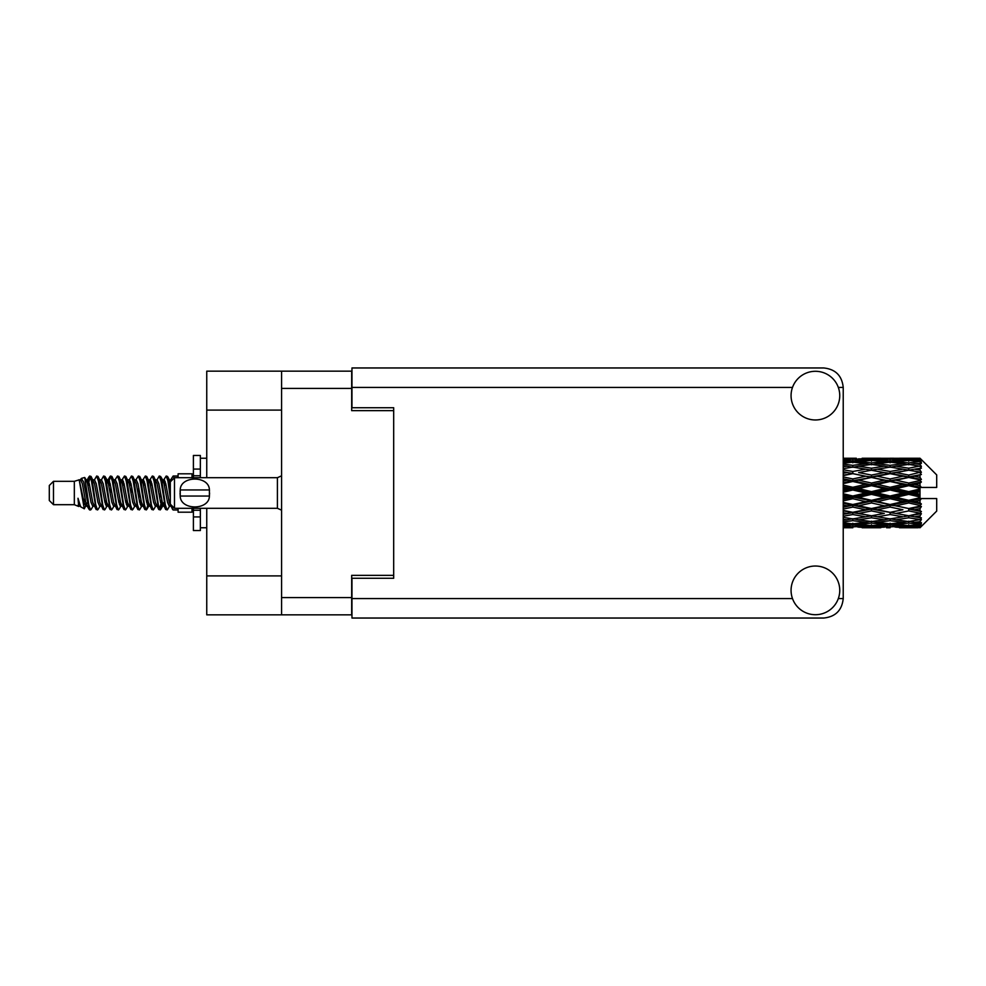 <?xml version="1.0" encoding="UTF-8"?>
<svg xmlns="http://www.w3.org/2000/svg" width="986" height="986" viewBox="0 0 986 986"><rect width="100%" height="100%" fill="white"/><g stroke="black" fill="none" stroke-linecap="round" stroke-linejoin="round"><path stroke-width="1.48" d="M281.577 410.102L206.752 410.102L206.752 371.155L351.682 371.155L351.682 410.657L393.685 410.657L393.685 407.736L393.685 578.264L351.965 578.264L351.965 598.576L792.497 598.576M393.685 578.264L393.685 575.343L351.682 575.343L351.682 614.845L206.752 614.845L206.752 575.898L281.577 575.898M206.752 410.102L206.752 477.705M206.752 508.295L206.752 575.898M281.577 614.845L281.577 371.155M815.41 614.709A24.342 24.342 0 0 0 839.752 590.367A24.342 24.342 0 0 0 815.41 566.026A24.342 24.342 0 0 0 791.068 590.367A24.342 24.342 0 0 0 815.41 614.709M815.41 419.974A24.342 24.342 0 0 0 839.752 395.632A24.342 24.342 0 0 0 815.41 371.291A24.342 24.342 0 0 0 791.068 395.632A24.342 24.342 0 0 0 815.41 419.974M393.685 407.736L351.965 407.736L351.965 367.963L823.754 367.963C835.499 369.195 841.995 375.691 843.227 387.424L843.227 598.576C841.995 610.309 835.499 616.805 823.754 618.037L351.965 618.037L351.965 598.576M53.478 504.684L53.478 481.316L49.3 485.494L49.3 500.506L53.478 504.684L74.332 504.684L78.683 506.484L79.472 505.658L78.843 506.2L80.581 506.2M53.478 481.316L74.332 481.316L74.332 504.684M178.096 508.295L178.096 512.19L192.011 512.19L192.011 508.295M74.332 481.316L79.176 479.837L84.291 508.801L80.618 506.779L78.005 498.263L78.683 506.484M84.981 498.337L84.069 502.416M84.291 508.801L87.532 502.355M81.382 478.395L84.71 477.47L87.101 493L87.101 499.495L83.736 482.24L81.382 478.395L79.94 480.342L80.581 479.8L82.319 483.658L85.794 502.342L86.904 505.658L88.099 505.756M155.332 479.8L157.082 479.8L159.251 476.028L160.989 480.995L165.71 509.54L167.558 509.54L170.122 505.202M159.251 476.028L160.607 476.46L161.852 480.995L165.34 505.005L167.078 509.972M163.158 480.798L166.203 476.028L167.94 480.995L170.307 497.782M171.478 505.288L173.154 509.972L178.096 509.972M87.101 499.495L89.701 509.972L91.069 509.54L93.621 505.202M87.101 493L88.839 505.005L90.576 509.972M87.532 483.645L89.701 476.028L91.439 480.995L96.172 509.54L98.021 509.54L100.338 505.658M89.701 476.028L91.069 476.46L92.314 480.995L95.79 505.005L97.528 509.972M92.746 479.8L94.483 479.8L96.665 476.028L98.403 480.995L103.123 509.54L104.972 509.54L107.523 505.202M105.465 504.351L106.155 499.964M96.665 476.028L98.021 476.46L99.266 480.995L102.741 505.005L104.479 509.972M106.081 505.756L106.661 502.355M99.697 479.8L101.435 479.8L103.616 476.028L105.354 480.995L110.075 509.54L111.923 509.54L114.24 505.658M103.616 476.028L104.972 476.46L106.217 480.995L109.705 505.005L111.443 509.972M108.386 483.645L110.568 476.028L112.305 480.995L117.038 509.54L118.887 509.54L121.438 505.202M119.368 504.351L120.058 499.964M110.568 476.028L111.923 476.46L113.18 480.995L116.656 505.005L118.394 509.972M119.996 505.756L120.563 502.355M114.721 480.342L117.519 476.028L119.257 480.995L123.989 509.54L125.838 509.54L128.39 505.202M126.331 504.351L127.021 499.964M117.519 476.028L118.887 476.46L120.132 480.995L123.607 505.005L125.345 509.972M126.947 505.756L127.527 502.355M121.438 480.798L124.482 476.028L126.22 480.995L130.941 509.54L132.79 509.54L135.107 505.658M124.482 476.028L125.838 476.46L127.083 480.995L130.559 505.005L132.297 509.972M127.514 479.8L129.265 479.8L131.434 476.028L133.172 480.995L137.892 509.54L139.741 509.54L142.292 505.202M140.234 504.351L140.924 499.964M131.434 476.028L132.79 476.46L134.034 480.995L137.522 505.005L139.26 509.972M140.85 505.756L141.429 502.355M135.575 480.342L138.385 476.028L140.123 480.995L144.856 509.54L146.704 509.54L148.393 502.355M147.185 504.351L147.875 499.964M138.385 476.028L139.741 476.46L140.998 480.995L144.474 505.005L146.211 509.972M142.292 480.798L145.336 476.028L147.074 480.995L151.807 509.54L153.656 509.54L155.973 505.658M145.336 476.028L146.704 476.46L147.949 480.995L151.425 505.005L153.163 509.972M149.256 480.798L152.3 476.028L154.038 480.995L158.758 509.54L160.607 509.54L162.296 502.355M159.683 509.626L161.79 499.964M152.3 476.028L153.656 476.46L154.901 480.995L158.376 505.005L160.114 509.972M88.037 486.036L90.145 476.374M108.891 486.036L109.594 481.649M122.301 483.645L122.88 480.244M122.806 486.036L123.496 481.649M129.252 483.645L129.832 480.244M129.758 486.036L130.448 481.649M143.167 483.645L143.746 480.244M143.673 486.036L144.363 481.649M150.118 483.645L150.698 480.244M150.624 486.036L151.314 481.649M164.033 483.645L164.6 480.244M164.539 486.036L165.229 481.649M166.203 476.028L167.558 476.46L168.816 480.995L170.307 491.09M914.552 493L920.012 491.718L920.012 494.282L914.552 493L908.735 493L843.227 507.272M877.293 493L890.099 489.993L902.929 493L890.099 496.007L877.293 493L871.476 493L843.227 499.323M843.227 492.248L852.816 489.993L865.646 493L852.816 496.007L843.227 493.752M920.012 458.243L914.552 458.293L920.012 458.243L921.405 459.624M920.012 458.773L908.735 459.538L895.929 458.847L920.012 458.773L921.405 459.981L920.012 458.404M920.012 459.562L920.012 460.351L914.552 459.932L920.012 459.562L921.405 460.487L920.012 458.909M920.012 461.386L908.735 462.927L895.929 461.534L908.735 460.376L920.012 461.386L921.405 462.249L920.012 460.351M920.012 462.976L920.012 464.344L914.552 463.642L921.405 463.395L920.012 461.695M920.012 465.971L908.735 468.214L895.929 466.205L908.735 464.394L921.405 466.44L920.012 464.344M920.012 468.276L920.012 470.149L914.552 469.2L921.405 468.153L920.012 466.44M920.012 472.269L908.735 475.067L895.929 472.565L908.735 470.211L921.405 472.306L920.012 470.149M920.012 475.141L920.012 477.384L914.552 476.25L921.405 474.488L920.012 472.861M920.012 479.862L920.012 480.539L908.735 483.041L895.929 480.194L908.735 477.458L920.012 479.862L921.405 479.467L920.012 477.384M920.012 483.115L920.012 485.593L914.552 484.348L920.012 483.115L921.405 481.969L920.012 480.539M920.012 488.28L920.012 489.007L908.735 491.632L895.929 488.637L908.735 485.679L920.012 488.28L920.012 487.441L921.368 487.441L920.012 485.593M921.368 487.441L936.7 487.441L936.7 474.919L920.776 458.995M920.012 491.718L920.012 489.007M920.012 496.993L920.012 497.72L908.735 500.321L895.929 497.363L908.735 494.368L920.012 496.993L920.012 494.282M920.776 527.005L936.7 511.081L936.7 498.559L920.012 498.559L920.012 497.72M920.012 500.407L920.012 502.885L914.552 501.652L920.012 500.407L921.368 498.559M920.012 505.461L920.012 506.138L908.735 508.542L895.929 505.806L908.735 502.959L920.012 505.461L921.405 504.031L920.012 502.885M920.012 508.616L920.012 510.859L914.552 509.75L920.012 508.616L921.405 506.533L920.012 506.138M920.012 513.139L908.735 515.789L895.929 513.435L908.735 510.933L920.012 513.139L921.405 511.512L920.012 510.859M920.012 515.851L920.012 517.724L914.552 516.8L920.012 515.851L921.405 513.694L920.012 513.731M920.012 519.56L908.735 521.606L895.929 519.795L908.735 517.786L920.012 519.56L921.405 517.847L920.012 517.724M920.012 521.656L920.012 523.024L914.552 522.358L920.012 521.656L921.405 519.56L920.012 520.029M920.012 524.305L908.735 525.624L895.929 524.466L908.735 523.073L920.012 524.305L921.405 522.605L920.012 523.024M920.012 525.649L920.012 526.438L914.552 526.068L920.012 525.649L921.405 523.751L920.012 524.614M899.429 527.744L908.735 527.769L895.929 527.153L908.735 526.462L920.012 527.091L921.405 525.513L920.012 526.438M920.012 527.091L908.735 527.596M920.012 527.596L914.552 527.707L920.012 527.596L921.405 526.019L920.012 527.227M921.405 526.376L920.012 527.756L921.405 526.376M852.816 527.769L843.523 527.744M862.146 527.744L880.781 527.744M843.227 527.646L849.328 527.769M843.227 526.98L847.011 527.153L843.227 527.313M849.032 526.66L847.011 527.153M852.816 527.387L852.816 525.784M866.632 527.461L865.646 527.707M871.476 527.769L858.646 527.153L871.476 526.462L884.269 527.153L871.476 527.596M908.735 527.769L918.052 527.744M890.099 527.769L886.599 527.769M843.227 525.834L852.816 525.02L865.646 526.068L852.816 526.869L843.227 526.29M843.227 524.071L847.011 524.466L843.227 524.835M850.77 523.628L847.011 524.466M852.816 525.02L852.816 523.209M868.592 525.378L865.646 526.068M856.612 526.66L858.646 527.153M871.476 526.462L871.476 524.749M886.303 526.66L884.269 527.153M876.308 527.461L877.293 527.707M890.099 527.387L890.099 525.784M903.915 527.461L902.929 527.707M890.099 526.869L877.293 526.068L890.099 525.02L902.929 526.068L890.099 526.869M871.476 525.624L858.646 524.466L871.476 523.073L884.269 524.466L871.476 525.624M843.227 521.951L852.816 520.645L865.646 522.358L852.816 523.862L843.227 522.753M843.227 519.215L847.011 519.795L843.227 520.349M852.816 520.645L852.816 518.722L847.011 519.795M870.182 521.434L865.646 522.358M854.874 523.628L858.646 524.466M871.476 523.073L871.476 521.187M888.041 523.628L884.269 524.466M874.36 525.378L877.293 526.068M890.099 525.02L890.099 523.209M905.863 525.378L902.929 526.068M893.908 526.66L895.929 527.153M908.735 526.462L908.735 524.749M913.566 527.461L914.552 527.707M890.099 523.862L877.293 522.358L890.099 520.645L902.929 522.358L890.099 523.862M871.476 521.606L858.646 519.795L871.476 517.786L884.269 519.795L871.476 521.606M843.227 516.245L852.816 514.532L865.646 516.8L852.816 518.907L843.227 517.342M843.227 512.72L847.011 513.435L843.227 514.15M852.816 514.532L852.816 512.621L843.227 514.322M843.227 509.084L852.816 507.063L865.646 509.75L847.011 513.435M871.476 517.786L871.476 515.851L865.646 516.8L871.476 515.851L877.293 516.8L890.099 514.532L902.929 516.8L890.099 518.907L852.816 512.621L858.646 513.435L871.476 510.933L884.269 513.435L871.476 515.789L858.646 513.435M852.816 518.722L858.646 519.795M890.099 520.645L890.099 518.722L884.269 519.795M872.758 521.434L877.293 522.358M907.453 521.434L902.929 522.358M892.157 523.628L895.929 524.466M908.735 523.073L908.735 521.187M911.619 525.378L914.552 526.068M852.816 512.326L843.227 510.403M843.227 504.968L847.011 505.806L843.227 506.619M852.816 507.063L852.816 505.288L847.011 505.806M871.476 510.933L871.476 509.084L852.816 512.621L843.227 510.834M871.476 508.542L858.646 505.806L871.476 502.959L884.269 505.806L865.646 509.75M871.476 515.789L884.269 513.435M890.099 514.532L890.099 512.621L895.929 513.435M908.735 517.786L908.735 515.851L904.088 516.602L908.735 515.851L914.552 516.8L871.476 509.084L877.293 509.75L890.099 507.063L902.929 509.75L890.099 512.326L877.293 509.75M890.099 518.722L895.929 519.795M910.029 521.434L914.552 522.358M843.227 500.913L852.816 498.706L865.646 501.652L852.816 504.524L843.227 502.379M843.227 496.476L847.011 497.363L843.227 498.238M852.816 498.706L852.816 497.178L847.011 497.363M852.816 504.524L852.816 505.288L858.646 505.806M871.476 502.959L871.476 501.307L865.646 501.652M890.099 507.063L890.099 505.288L871.476 509.084L843.227 503.254M890.099 504.524L877.293 501.652L890.099 498.706L902.929 501.652L890.099 504.524L890.099 505.288L884.269 505.806M890.099 512.326L902.929 509.75M908.735 510.933L908.735 509.084L914.552 509.75M908.735 515.789L921.405 513.694M871.476 500.321L858.646 497.363L871.476 494.368L884.269 497.363L871.476 500.321L871.476 501.307L877.293 501.652M843.227 487.762L847.011 488.637L843.227 489.524M852.816 489.993L852.816 488.822L843.227 490.966M843.227 483.621L852.816 481.476L865.646 484.348L852.816 487.294L852.816 488.822L847.011 488.637M852.816 496.007L852.816 497.178L858.646 497.363M871.476 494.368L871.476 493L865.646 493M890.099 498.706L890.099 497.178L884.269 497.363M908.735 502.959L908.735 501.307L890.099 505.288L895.929 505.806M908.735 500.321L908.735 501.307L902.929 501.652M908.735 508.542L843.227 495.034M921.405 506.533L908.735 509.084L921.405 511.512M871.476 491.632L858.646 488.637L871.476 485.679L884.269 488.637L871.476 491.632L871.476 493L852.816 488.822L858.646 488.637M852.816 487.294L843.227 485.087M843.227 479.381L847.011 480.194L843.227 481.032M852.816 481.476L852.816 480.712L843.227 482.746M843.227 475.597L852.816 473.674L865.646 476.25L852.816 478.937L852.816 480.712L847.011 480.194M871.476 485.679L871.476 484.693L852.816 488.822L843.227 486.677M871.476 483.041L858.646 480.194L871.476 477.458L884.269 480.194L871.476 483.041L871.476 484.693L865.646 484.348M890.099 489.993L890.099 488.822L871.476 493L890.099 497.178L895.929 497.363M890.099 487.294L877.293 484.348L890.099 481.476L902.929 484.348L890.099 487.294L890.099 488.822L884.269 488.637M890.099 496.007L890.099 497.178L908.735 501.307L914.552 501.652M908.735 494.368L908.735 493L902.929 493M921.183 498.559L908.735 501.307L921.405 504.031M852.816 478.937L843.227 476.916M843.227 471.85L847.011 472.565L843.227 473.28M852.816 473.674L843.227 475.166M843.227 468.658L852.816 467.093L865.646 469.2L852.816 471.468L852.816 473.379L847.011 472.565M871.476 477.458L852.816 480.712L858.646 480.194M871.476 475.067L858.646 472.565L871.476 470.211L884.269 472.565L871.476 475.067L871.476 476.916L865.646 476.25M890.099 481.476L890.099 480.712L871.476 484.693L877.293 484.348M890.099 478.937L877.293 476.25L890.099 473.674L902.929 476.25L890.099 478.937L890.099 480.712L884.269 480.194M908.735 485.679L908.735 484.693L890.099 488.822L895.929 488.637M908.735 483.041L908.735 484.693L902.929 484.348M908.735 491.632L908.735 493L843.227 478.728M920.012 490.461L908.735 493L920.012 495.539M852.816 471.468L843.227 469.755M843.227 465.651L847.011 466.205L843.227 466.785M843.227 463.247L852.816 462.138L865.646 463.642L852.816 465.355L852.816 467.278L847.011 466.205M871.476 470.211L858.646 472.565M890.099 473.674L865.646 469.2L871.476 470.149L890.099 467.093L902.929 469.2L890.099 471.468L877.293 469.2L871.476 470.149L871.476 468.214L858.646 466.205L871.476 464.394L884.269 466.205L871.476 468.214M890.099 471.468L890.099 473.379L871.476 476.916L877.293 476.25M908.735 470.211L890.099 473.379L884.269 472.565M908.735 477.458L890.099 480.712L895.929 480.194M908.735 475.067L908.735 476.916L902.929 476.25M921.405 481.969L908.735 484.693L914.552 484.348M852.816 465.355L843.227 464.049M843.227 461.165L847.011 461.534L843.227 461.929M850.77 462.372L847.011 461.534M870.182 464.566L865.646 463.642M852.816 467.278L858.646 466.205M890.099 465.355L877.293 463.642L890.099 462.138L902.929 463.642L890.099 465.355L890.099 467.278L884.269 466.205M921.405 472.306L902.929 469.2L908.735 470.149L913.393 469.398L908.735 470.149L908.735 468.214M921.405 474.488L908.735 476.916L890.099 473.379L895.929 472.565M921.405 479.467L908.735 476.916L914.552 476.25M871.476 462.927L858.646 461.534L871.476 460.376L884.269 461.534L871.476 462.927L871.476 464.813M843.227 459.71L852.816 459.131L865.646 459.932L852.816 460.98L843.227 460.166M843.227 458.687L847.011 458.847L843.227 459.02M849.032 459.34L847.011 458.847M852.816 460.98L852.816 462.791M868.592 460.622L865.646 459.932M854.874 462.372L858.646 461.534M888.041 462.372L884.269 461.534M872.758 464.566L877.293 463.642M907.453 464.566L902.929 463.642M890.099 467.278L895.929 466.205M890.099 460.98L877.293 459.932L890.099 459.131L902.929 459.932L890.099 460.98L890.099 462.791M871.476 459.538L858.646 458.847L884.269 458.847L871.476 459.538L871.476 461.251M852.816 458.231L843.227 458.354M843.523 458.256L856.316 458.231M852.816 458.613L852.816 460.215M866.632 458.539L865.646 458.293M856.612 459.34L858.646 458.847M886.303 459.34L884.269 458.847M874.36 460.622L877.293 459.932M905.863 460.622L902.929 459.932M892.157 462.372L895.929 461.534M908.735 462.927L908.735 464.813M910.029 464.566L914.552 463.642M890.099 458.613L877.293 458.293L902.929 458.293L890.099 458.613L890.099 460.215M890.099 458.231L893.599 458.231M880.781 458.256L862.146 458.256M876.308 458.539L877.293 458.293M903.915 458.539L902.929 458.293M893.908 459.34L895.929 458.847M908.735 459.538L908.735 461.251M911.619 460.622L914.552 459.932M918.052 458.256L899.429 458.256M913.566 458.539L914.552 458.293M170.356 480.342L173.154 476.028L174.226 477.951M178.096 477.705L178.096 473.81L192.011 473.81L192.011 477.705M78.005 505.288L78.843 506.2M85.449 479.972L86.423 480.342L87.532 483.658L91.008 502.342L92.746 506.2L93.374 505.658M98.021 476.46L101.435 483.658L104.923 502.342L106.661 506.2L107.289 505.658M110.136 493L110.999 487.947M111.923 476.46L115.35 483.658L118.825 502.342L120.563 506.2L122.301 506.2M125.838 476.46L129.265 483.658L132.74 502.342L134.478 506.2L136.216 506.2M137.954 493L138.816 487.947M139.741 476.46L143.167 483.658L146.643 502.342L148.381 506.2L149.256 505.202M153.656 476.46L157.082 483.658L160.558 502.342L162.296 506.2L164.033 502.355M167.558 476.46L170.467 481.723M78.005 498.263L80.618 506.779M86.657 480.798L87.532 479.8L89.27 483.658L92.746 502.342L96.172 509.54M101.435 479.8L103.185 483.658L106.661 502.342L110.075 509.54M113.612 479.8L115.35 479.8L117.087 483.658L120.563 502.342L123.989 509.54M129.265 479.8L131.002 483.658L134.478 502.342L137.892 509.54M138.816 498.053L139.692 493M142.539 480.342L143.167 479.8L144.905 483.658L148.381 502.342L151.807 509.54M157.082 479.8L158.82 483.658L162.296 502.342L165.71 509.54M169.247 479.8L171.7 480.478M79.176 479.837L84.056 502.342L85.794 506.2L86.423 505.658M91.069 476.46L94.483 483.658L97.959 502.342L99.697 506.2L101.435 506.2M106.661 483.645L108.398 479.8L106.661 479.8L108.398 483.658L111.874 502.342L113.612 506.2L115.35 506.2M118.887 476.46L122.301 483.658L125.777 502.342L127.514 506.2L128.155 505.658M131.002 493L131.865 487.947M132.79 476.46L136.216 483.658L139.692 502.342L141.429 506.2L142.058 505.658M146.704 476.46L150.118 483.658L153.594 502.342L155.332 506.2L157.082 506.2M163.405 480.342L164.033 479.8L162.296 479.8L164.033 483.658L167.509 502.342L169.247 506.2L169.875 505.658M94.483 479.8L96.221 483.658L99.697 502.342L103.123 509.54M108.398 479.8L110.136 483.658L113.612 502.342L117.038 509.54M121.672 480.342L122.301 479.8L124.039 483.658L127.514 502.342L130.941 509.54M134.478 479.8L136.216 479.8L137.954 483.658L141.429 502.342L144.856 509.54M148.381 479.8L150.118 479.8L151.856 483.658L155.332 502.342L158.758 509.54M159.683 498.053L160.558 493M164.033 479.8L165.771 483.658L169.247 502.342L172.673 509.54M921.183 487.441L843.227 471.678M200.355 477.705L200.355 469.065L193.404 469.065L193.404 455.446L200.355 455.446L200.355 475.757L193.404 475.757L193.404 477.705M193.404 508.295L193.404 530.554L200.355 530.554L200.355 516.935L193.404 516.935M193.404 510.243L200.355 510.243L200.355 516.935L200.355 508.295M193.404 469.065L193.404 475.757M174.485 477.705L170.307 481.871L170.307 504.129L174.485 508.295L174.485 477.705L277.411 477.705L281.577 475.819M180.081 491.595L180.228 489.943C180.364 475.486 209.279 475.449 209.402 489.943L209.488 490.757M180.044 493L180.228 496.057L180.228 489.943L209.402 489.943L209.402 496.057C209.291 510.526 180.339 510.538 180.228 496.057L209.402 496.057L209.587 493M281.577 597.602L351.682 597.602M351.682 388.398L281.577 388.398M838.334 598.576L843.227 598.576M843.227 387.424L838.334 387.424M792.497 387.424L351.965 387.424M281.577 510.181L277.411 508.295L277.411 477.705M867.976 527.769L874.976 527.769M905.247 527.769L912.235 527.769M867.976 458.231L874.976 458.231M905.247 458.231L912.235 458.231M173.154 476.028L178.096 476.028M84.71 477.47L86.423 480.342M146.704 509.54L149.022 505.658M160.607 509.54L162.924 505.658M85.794 479.8L87.532 479.8M92.746 506.2L94.483 506.2M106.661 506.2L108.398 506.2M141.429 479.8L143.167 479.8M148.381 506.2L150.118 506.2M162.296 506.2L164.033 506.2M86.904 480.342L89.221 476.46M104.972 476.46L107.289 480.342M160.607 476.46L162.924 480.342M78.843 479.8L80.581 479.8M85.794 506.2L87.532 506.2M120.563 479.8L122.301 479.8M127.514 506.2L129.265 506.2M141.429 506.2L143.167 506.2M169.247 506.2L170.985 506.2M86.904 505.658L89.221 509.54M107.757 480.342L110.075 476.46M200.355 527.769L206.752 527.769M200.355 458.231L206.752 458.231M277.411 508.295L174.485 508.295"/></g></svg>
